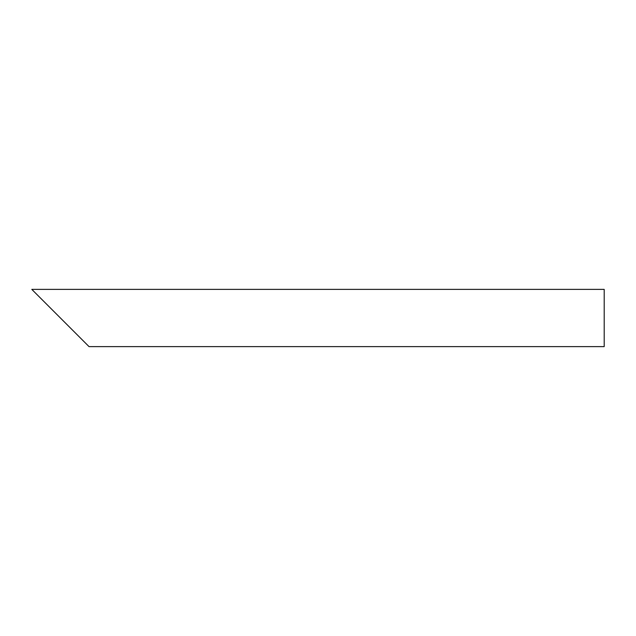 <?xml version="1.0" encoding="UTF-8"?>
<svg xmlns="http://www.w3.org/2000/svg" width="636" height="636" viewBox="0 0 636 636"><rect width="100%" height="100%" fill="white"/><g stroke="black" fill="none" stroke-linecap="round" stroke-linejoin="round"><path stroke-width="0.95" d="M60.42 318L31.8 289.38L604.2 289.38L604.2 346.62L89.04 346.62L40.028 297.608"/></g></svg>
